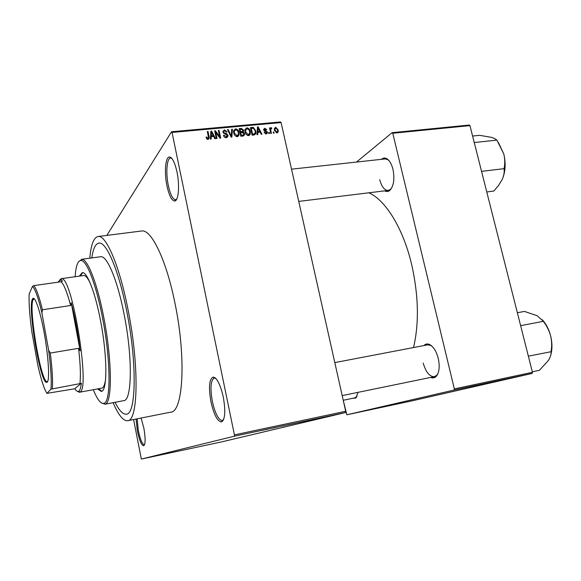 <?xml version="1.0" encoding="UTF-8"?>
<svg xmlns="http://www.w3.org/2000/svg" width="581" height="581" viewBox="0 0 581 581"><rect width="100%" height="100%" fill="white"/><g stroke="black" fill="none" stroke-linecap="round" stroke-linejoin="round"><path stroke-width="0.87" d="M176.973 171.947C179.834 185.237 178.578 200.685 174.801 200.982C171.787 200.888 169.18 195.87 166.972 185.935C164.082 172.441 165.44 156.376 169.623 157.001C172.434 157.64 174.888 162.622 176.973 171.947M171.794 158.366L170.647 158.054C166.812 157.967 165.636 172.927 168.316 185.462C170.335 194.591 172.746 199.356 175.549 199.741L176.689 199.181M223.286 397.026C225.726 411.065 225.152 419.359 221.579 421.893C217.534 421.653 213.997 414.972 210.968 401.849C208.456 387.229 209.204 378.965 213.198 377.054C217.025 377.919 220.388 384.578 223.286 397.026M215.653 378.304L214.295 378.042C210.685 380.199 210.046 388.021 212.385 401.507C215.159 413.599 218.441 419.94 222.24 420.535L223.518 419.743M141.11 418.029L143.856 428.124C145.584 438.292 145.533 444.182 143.689 445.794C141.495 445.395 139.375 440.354 137.327 430.681L136.063 419.032M137.138 418.821L138.322 430.441C140.224 439.439 142.214 444.211 144.284 444.777L144.567 444.654M358.027 392.349L355.935 398.014L352.347 398.377M355.056 397.811L357.126 396.162M381.456 159.325C383.068 157.858 384.818 157.633 386.706 158.635C389.488 160.334 391.579 163.9 392.974 169.34C394.804 179.035 393.744 186.058 389.8 190.415C388.188 191.73 386.474 191.875 384.666 190.851M379.756 179.711C381.644 186.755 384.44 190.321 388.152 190.423L390.417 189.391L391.812 187.757M423.898 345.572C425.474 343.916 427.34 343.545 429.49 344.46C433.419 346.537 436.346 351.193 438.27 358.441C439.97 366.647 439.272 372.646 436.186 376.43C434.603 377.999 432.765 378.333 430.688 377.425M423.222 363.052C425.793 372.109 429.482 376.648 434.312 376.677L436.694 375.333L438.052 373.351M113.084 402.677C118.357 414.972 123.179 420.985 127.551 420.717C138.06 421.457 139.425 366.901 128.307 311.067C119.766 266.374 106.163 234.739 98.145 236.511C93.759 237.36 90.985 244.586 89.815 258.196M127.82 420.666L170.589 412.19C183.051 412.474 186.443 358.492 175.077 303.747C166.398 259.896 151.278 229.03 141.655 230.984L141.343 231.027M413.541 347.547C419.228 323.123 418.589 295.402 411.624 264.406C403.112 228.166 385.356 199.835 368.819 192.798M115.074 402.299C119.163 410.535 122.896 414.5 126.266 414.195C136.048 414.841 137.269 364.142 126.978 312.44C119.069 270.986 106.432 241.442 98.944 243.098C95.524 243.65 93.149 248.588 91.82 257.92C93.149 248.588 95.524 243.65 98.944 243.098C106.432 241.442 119.069 270.986 126.978 312.44C137.269 364.142 136.048 414.841 126.266 414.195C122.896 414.5 119.163 410.535 115.074 402.299M106.831 235.407L171.54 131.749L280.492 121.937L281.11 122.584L345.695 411.275L345.492 412.554L234.317 436.2L234.426 434.886L345.695 411.275M332.768 415.364L336.159 414.602L332.746 415.328M327.248 416.533L330.909 415.705L327.241 416.519M321.874 417.681L325.142 416.94L321.874 417.681M309.724 420.266L314.227 419.257L309.724 420.252M298.481 422.656L302.708 421.697L298.481 422.656M287.29 425.038L292.374 423.876L287.283 425.031M272.242 428.241L278.778 426.766L272.242 428.241M262.242 430.361L267.536 429.163L262.234 430.354M133.586 419.526L141.343 459.063L221.819 441.85L345.492 412.554M141.343 459.063L234.317 436.2M266.287 429.504L271.189 428.379L266.287 429.504M281.618 426.243L285.758 425.307L281.618 426.243M291.059 424.224L297.058 422.91L291.052 424.21M302.498 421.791L308.511 420.477L302.498 421.777M313.442 419.475L318.591 418.298L313.435 419.46M325.309 416.947L324.626 417.093L325.302 416.94M329.957 415.96L329.282 416.105L329.957 415.96M336.326 414.609L335.651 414.747L336.319 414.594M273.869 132.018L274.109 133.1L273.44 133.158L273.201 132.083L273.869 132.018L273.324 132.628M270.797 130.5L271.429 133.347L270.753 133.412L269.533 127.922L270.209 127.864L270.405 128.735L270.986 127.689L271.69 127.922L271.668 128.728L270.695 129.171L270.797 130.5L270.245 131.124M269.264 132.453L269.504 133.528L268.836 133.594L268.596 132.512L269.264 132.453L268.72 133.071M267.405 132.018L267.434 132.867L266.163 133.942L264.13 132.33L264.783 132.17L266.04 133.158L266.759 132.214L263.701 129.962L263.672 129.265L264.878 128.256L266.788 129.679L266.134 129.839L265.074 129.033L264.348 129.534L267.405 132.018L265.996 133.957M257.848 132.315L257.761 134.639L257.049 134.705L257.448 126.927L258.16 126.861L261.987 134.24L261.276 134.305L260.194 132.098L257.848 132.315L257.129 133.158M248.501 135.613L246.271 134.603L245.029 132.047L244.87 129.97L246.802 127.798C248.777 128.132 249.939 129.352 250.28 131.466L250.2 134.262L248.501 135.613M237.208 136.68L234.964 135.663L233.715 133.1L233.547 131.161L235.516 128.829C237.506 129.156 238.675 130.391 239.023 132.512L238.929 135.322L237.208 136.68M208.1 139.425L206.88 138.982L206.059 137.152L206.742 136.985L207.94 138.518L208.579 137.857L207.33 131.502L208.034 131.437L209.305 137.944L208.1 139.425M281.11 122.584L172.041 132.439L234.426 434.886M211.237 136.666L211.121 139.041L210.38 139.106L210.881 131.175L211.622 131.11L215.507 138.627L214.774 138.692L213.67 136.441L211.237 136.666L210.467 137.712M215.696 132.308L217.011 138.481L216.306 138.547L214.665 130.834L215.413 130.761L219.683 136.673L218.369 130.493L219.066 130.427L220.715 138.133L219.959 138.205L215.696 132.308L215.137 133.056M228.021 135.271L228.079 135.983L226.336 137.704C224.796 137.682 223.838 136.884 223.467 135.322L224.143 135.155L226.205 136.796L227.367 135.765L222.988 132.119L222.922 131.408L224.52 129.832L227.106 131.931L226.43 132.098L224.731 130.725L223.656 131.698L224.077 132.846L226.575 133.543L228.021 135.271L226.721 136.942L226.779 137.624M232.407 129.214L231.884 137.08L231.209 137.145L227.498 129.657L228.217 129.592L231.311 136.215L231.681 129.28L232.407 129.214L231.63 130.209M244.565 133.594L244.63 134.589L242.96 136.034L240.832 136.237L239.176 128.597L241.311 128.401L243.613 130.144L243.221 131.814L244.565 133.594L243.897 134.407M255.814 130.907L255.952 133.165L254.086 134.988L252.089 135.177L250.426 127.566L253.439 127.435L255.814 130.907L255.248 131.575M278.168 129.861L278.263 131.691L276.955 132.926L274.457 130.267L274.37 128.532L275.692 127.261L278.168 129.861L277.602 130.493M355.136 397.796L343.233 400.265L346.842 414.79L412.074 400.846L532.116 373.438L454.073 390.062L454.349 388.907L532.45 372.312L532.116 373.438M346.842 414.79L454.073 390.062M356.516 162.055L392.095 132.679L469.223 125.053L469.956 125.612L532.45 372.312M469.956 125.612L392.763 133.26L454.349 388.907M392.763 133.26L392.095 132.679M432.3 346.501L430.39 345.267L427.514 344.874M389.081 160.712L387.512 159.492L385.08 158.925L291.531 169.173M172.041 132.439L171.54 131.749M206.204 137.726L206.742 136.985M207.352 139.324L207.94 138.518M207.482 132.207L208.034 131.437M207.983 138.67L208.071 139.425M210.816 132.214L211.622 131.11M211.462 133.434L211.288 135.743L213.242 135.562L211.477 131.945L211.462 133.434L210.671 134.509M210.533 136.767L211.288 135.743M210.772 132.904L211.477 131.945M212.508 136.55L213.242 135.562M214.825 131.567L215.413 130.761M219.262 137.232L219.683 136.673M218.514 131.168L219.066 130.427M223.62 135.838L224.143 135.155M225.53 137.661L226.205 136.796M226.009 137.719L226.626 136.709M222.922 131.575L224.52 129.832M223.227 131.524L223.678 131.524M223.191 132.729L223.685 132.083M223.67 133.376L224.077 132.846M226.045 134.226L226.575 133.543M227.759 130.188L228.217 129.592M230.969 136.651L231.311 136.215M233.627 130.645L235.516 128.829M238.442 133.231L239.023 132.512M237.832 135.446L237.716 136.571M238.036 136.426L238.806 134.807M234.259 131.422L233.54 131.749M235.712 129.723L234.259 131.386L234.412 133.049L237.012 135.787L238.457 134.109L238.326 132.555L237.658 130.848L235.712 129.723M233.882 133.717L234.412 133.049M236.351 136.6L237.012 135.787M240.519 129.381L241.311 128.401M242.306 132.461L242.567 131.437M242.974 130.936L243.613 130.144M242.691 132.461L243.221 131.814M243.207 135.308L243.272 135.99M240.055 129.425L240.549 131.705L242.546 131.444L242.952 130.333L241.253 129.316L240.055 129.425L239.503 130.115M239.997 132.388L240.549 131.705M241.681 132.512L242.546 131.444M240.745 132.599L241.326 135.279L243.475 134.974L243.882 133.666L242.103 132.468L240.745 132.599L240.193 133.281M240.774 135.954L241.326 135.279M242.575 136.07L243.475 134.974M241.972 136.128L242.785 135.141M244.935 129.585L246.802 127.798M245.422 129.49L245.799 129.483M249.707 132.156L250.28 131.466M249.053 134.436L248.937 135.526M249.249 135.402L250.2 134.262M245.436 130.398L244.841 130.667M246.998 128.691L245.574 130.231L245.712 131.996L248.298 134.719L249.714 133.158L249.598 131.509L248.929 129.817L246.998 128.691M245.182 132.642L245.712 131.996M247.629 135.526L248.298 134.719M250.15 134.378L250.048 133.899M252.75 128.27L253.439 127.435M254.587 133.913L254.529 134.915M253.723 135.017L253.861 134.501M251.297 128.394L252.575 134.218L253.803 134.102L255.27 132.838L255.132 130.957L253.512 128.343L251.297 128.394L250.752 129.062M252.023 134.872L252.575 134.218M252.967 135.09L253.803 134.102M255.756 133.906L255.785 133.369M257.405 127.762L258.16 126.861M258.029 129.142L257.884 131.408L259.765 131.233L258.022 127.682L258.029 129.142L257.289 130.021M257.172 132.236L257.884 131.408M257.368 128.459L258.022 127.682M258.93 132.214L259.765 131.233M264.29 132.729L264.783 132.17M265.415 133.87L266.04 133.158M263.658 129.665L264.878 128.256M263.847 130.376L264.355 129.788M264.152 130.819L264.675 130.224M269.664 128.488L270.209 127.864M269.853 129.36L270.405 128.735M270.492 128.248L270.986 127.689M270.978 128.728L271.69 127.922M270.02 130.108L270.673 129.374M274.326 128.786L275.692 127.261M274.319 128.924L274.922 129.026M276.788 132.199L276.817 132.933M275.844 128.038L275.053 128.88L275.125 130.202L276.796 132.141L277.58 131.321L277.515 129.977L275.844 128.038M274.595 130.79L275.125 130.202M276.186 132.817L276.796 132.141M269.729 428.713L268.269 429.054L269.729 428.713M295.264 423.273L291.851 424.036L295.264 423.273M299.622 422.343L301.938 421.864L299.622 422.343M298.394 422.641L300.849 422.126L298.387 422.619M306.746 420.826L303.297 421.603L306.746 420.826M311.06 419.91L313.479 419.417L311.06 419.91M317.713 418.509L315.527 418.995L317.713 418.567M97.506 388.936L101.225 391.369C107.434 391.834 107.514 356.661 100.622 321.184C95.284 292.577 87.027 271.545 82.27 272.627L79.343 276.135M82.705 272.634L80.345 275.997M93.309 389.706C97.325 399.597 100.876 404.144 103.941 403.337C110.956 402.335 110.848 360.656 102.706 318.802C96.431 285.3 86.859 260.477 81.129 260.47C77.861 260.433 75.857 265.858 75.123 276.73M78.907 261.377L82.008 259.315C87.84 259.286 97.586 284.429 103.963 318.432C112.227 360.903 112.293 403.178 105.132 404.158L101.719 403.105M104.849 404.245L123.644 400.665C131.931 401.144 132.86 358.441 124.276 315.222C117.667 280.463 107.02 255.335 100.666 256.729L100.455 256.758M59.56 280.122L61.237 278.684L83.7 275.525C85.523 275.365 87.658 277.82 90.106 282.874M105.611 379.117C104.849 384.854 103.541 387.876 101.682 388.166M98.494 388.754L101.791 391.195M222.349 420.666L222.269 421.523M47.286 382.175L46.226 382.385C39.762 380.257 27.641 307.24 32.376 299.157L32.827 298.481C35.216 295.983 40.728 312.767 44.643 335.44C48.586 358.085 49.719 379.756 47.286 382.175M34.337 298.837L33.11 299.665C28.404 307.603 40.365 379.611 46.756 381.659L47.635 381.615M79.917 383.634L50.961 389.161C51.724 381.013 50.946 368.034 48.637 350.227L41.89 312.905C38.23 297.625 35.092 288.786 32.471 286.411L29.152 294.051C28.774 303.093 29.66 315.599 31.81 331.569L37.859 365.427C41.142 379.829 44.171 389.139 46.952 393.352L74.84 388.769C76.307 391.02 77.593 391.848 78.689 391.267L78.951 391.078C80.091 390.127 80.89 387.476 81.34 383.126L79.917 383.634C80.839 375.725 80.389 363.946 78.573 348.31L80.142 350.786C78.115 333.385 75.145 317.364 71.231 302.723L70.642 305.504C67.135 292.388 63.961 284.465 61.121 281.749L62.479 281.022L60.911 279.904L58.725 281.248L58.318 282.141M61.237 278.684L61.797 278.742C72.32 277.587 90.316 388.34 80.163 391.906L79.372 392.269L77.375 391.333M74.84 388.769L81.34 383.126M80.142 350.786L71.231 302.723M46.952 393.352L50.961 389.161M48.637 350.227L50.278 353.052C52.232 368.833 52.922 380.693 52.37 388.616M78.573 348.31L50.278 353.052M70.642 305.504L42.449 309.767L41.89 312.905M32.471 286.411L33.807 285.62C36.269 288.43 39.145 296.477 42.449 309.767M61.121 281.749L33.807 285.62M486.762 191.962L493.835 191.047L498.433 185.6L502.18 179.573C505.455 171.991 505.993 163.457 503.792 153.987C504.933 158.904 505.049 163.675 504.148 168.301L504.112 168.918C504.504 172.165 503.865 175.716 502.18 179.573M481.54 171.359L504.235 168.643M474.241 142.534L496.908 140.115L503.792 153.987L498.396 142.468M472.6 136.048L479.652 135.315L491.359 137.348L494.642 138.547L496.908 140.115M532.319 371.804L539.444 370.286L548.486 360.322C550.41 357.097 551.275 354.221 551.078 351.708L528.354 356.16M520.627 325.658L543.467 321.3L543.562 321.663C546.786 325.883 549.125 330.567 550.585 335.716C551.797 340.924 551.979 346.058 551.129 351.113L551.224 351.476M517.359 312.731L524.461 311.423L537.055 315.686L543.467 321.3M550.606 355.637C552.393 349.675 552.386 343.037 550.585 335.716C548.842 329.18 546.067 323.857 542.262 319.732M356.749 161.859L357.344 161.373M356.669 161.932L357.468 161.271M208.564 137.479L209.153 136.688M224.76 133.935L225.283 133.252M230.403 135.511L230.78 135.032M241.042 132.57L241.841 131.582M251.522 128.372L252.336 127.399M264.834 131.241L265.51 130.464M176.428 199.632L175.745 199.711L174.801 200.982M222.465 420.477L221.579 421.893M144.546 444.719L143.689 445.794M356.429 397.055L355.935 398.014M390.417 189.391L389.8 190.415M436.694 375.333L436.186 376.43M223.227 420.332L222.458 420.491M98.145 236.511L141.655 230.984M171.431 157.974L170.836 158.039M215.173 377.875L214.505 377.999M430.39 345.267L429.49 344.46M387.512 159.492L386.706 158.635M209.305 137.944L208.223 139.411M211.491 132.773L210.714 133.833M223.656 131.698L223.075 132.453M228.079 135.983L226.801 137.624M239.161 134.364L237.811 136.034M234.259 131.386L233.577 132.257M243.657 130.885L242.379 132.453M244.63 134.589L243.512 135.939M250.404 133.47L249.017 135.133M245.574 130.231L244.87 131.095M255.952 133.165L254.543 134.821M266.316 133.1L265.597 133.921M264.348 129.534L263.774 130.195M267.434 132.867L266.556 133.87M270.695 129.171L269.991 129.97M278.263 131.691L277.173 132.896M275.053 128.88L274.348 129.665M276.846 132.134L276.215 132.831M214.527 378.02L213.198 377.054M170.85 158.054L169.623 157.001M103.941 403.337L105.132 404.158M81.507 259.308L100.666 256.729M81.129 260.47L82.008 259.315M388.268 190.408L298.743 201.418M342.187 395.603L434.443 376.655M334.809 362.602L427.645 344.853M46.756 381.659L46.226 382.385M60.911 279.904L61.797 278.742M79.503 392.248L101.828 388.137M78.689 391.267L79.895 392.095M33.56 299.004L32.827 298.481"/></g></svg>
